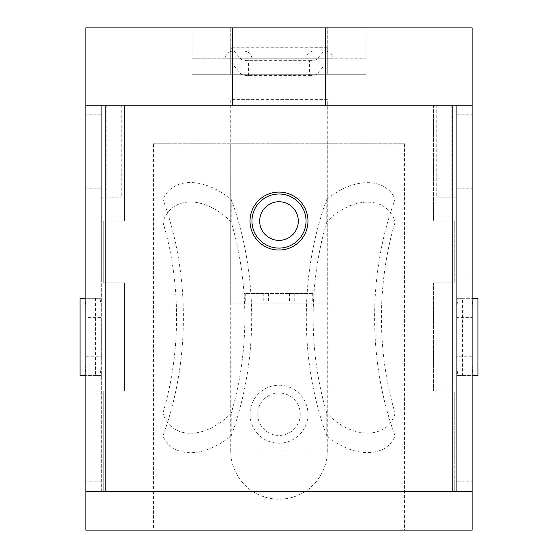 <?xml version="1.0" encoding="UTF-8"?>
<svg xmlns="http://www.w3.org/2000/svg" width="558" height="558" viewBox="0 0 558 558"><rect width="100%" height="100%" fill="white"/><g stroke="black" fill="none" stroke-linecap="round" stroke-linejoin="round"><path stroke-width="0.42" stroke-dasharray="2.79 2.09" d="M307.974 221.052A28.974 28.974 0 0 0 264.513 195.963A28.974 28.974 0 0 0 264.513 246.148A28.974 28.974 0 0 0 307.974 221.052M105.162 491.472L85.848 491.472L101.298 491.472L101.298 279L85.848 279L85.848 27.9L230.712 27.9L230.712 74.256L230.712 27.9L192.078 27.9L365.922 27.9L327.288 27.9L327.288 74.256L192.078 74.256L365.922 74.256L327.288 74.256L327.288 47.256L327.288 74.256L230.712 74.256L230.712 47.256L230.712 58.806L192.078 58.806L365.922 58.806L230.712 58.806L230.712 74.256L192.078 74.256L365.922 74.256L327.288 74.256L327.288 27.9L472.152 27.9L472.152 105.162L436.23 105.162L472.152 105.162L456.702 105.162L456.702 491.472L472.152 491.472L472.152 394.89L456.702 394.89L472.152 394.89L472.152 375.576L456.702 375.576L462.436 375.576L462.436 298.314L456.702 298.314L456.702 105.162L456.702 197.874L456.702 105.162L101.298 105.162L101.298 491.472L456.702 491.472L456.702 298.314L472.152 298.314L472.152 105.162L472.152 197.874L472.152 105.162L452.838 105.162M456.702 279L472.152 279L456.702 279M85.848 105.162L101.298 105.162L101.298 197.874L101.298 105.162L121.77 105.162L85.848 105.162L124.476 105.162L124.476 221.052L103.23 221.052L103.23 282.864L124.476 282.864L124.476 391.032L103.23 391.032L103.23 491.472L85.848 491.472L85.848 394.89L101.298 394.89L85.848 394.89L85.848 375.576L101.298 375.576L95.564 375.576L95.564 298.314L101.298 298.314L85.848 298.314L85.848 279L101.298 279L101.298 105.162L85.848 105.162L105.162 105.162M85.848 375.576L85.848 298.314M472.152 375.576L472.152 298.314M232.644 27.9L232.644 105.162L124.476 105.162L124.476 221.052L103.23 221.052L103.23 282.864L124.476 282.864L124.476 391.032L103.23 391.032L103.23 491.472L452.838 491.472M456.702 197.874L436.23 197.874L456.702 197.874M462.436 375.576L473.756 375.576A19.314 1.66 90 0 1 472.096 356.262L472.096 317.628A19.314 1.66 90 0 1 473.756 298.314L477.948 298.314M473.756 298.314L458.362 298.314A19.314 1.66 -90 0 0 456.702 317.628L472.096 317.628M462.436 298.314L458.362 298.314M473.756 375.576L477.948 375.576M472.096 356.262L456.702 356.262L456.702 317.628M456.702 356.262A19.314 1.66 -90 0 0 458.362 375.576M436.23 105.162L436.23 197.874M451.157 105.162L451.157 197.874M101.298 197.874L121.77 197.874L101.298 197.874M95.564 375.576L84.244 375.576A19.314 1.66 90 0 0 85.904 356.262L85.904 317.628A19.314 1.66 90 0 0 84.244 298.314L80.052 298.314M95.564 298.314L99.638 298.314A19.314 1.66 -90 0 1 101.298 317.628L85.904 317.628M84.244 298.314L99.638 298.314M84.244 375.576L80.052 375.576M85.904 356.262L101.298 356.262A19.314 1.66 -90 0 1 99.638 375.576M101.298 356.262L101.298 317.628M121.77 105.162L121.77 197.874M106.843 105.162L106.843 197.874M306.042 58.806L251.958 58.806L306.042 58.806A7.728 7.728 0 0 1 313.77 51.078L244.23 51.078L313.77 51.078M325.356 51.078L232.644 51.078L325.356 51.078A7.728 7.728 0 0 1 333.084 58.806L224.916 58.806L333.084 58.806M230.712 63.724L231.528 63.026L241.021 74.019A7.728 2.002 180 0 0 248.561 75.581L309.439 75.581L309.439 60.655L248.561 60.655A7.728 2.002 180 0 1 241.021 59.092L230.712 47.256M327.288 47.256L230.761 47.214M309.439 75.581A7.728 2.002 180 0 0 316.979 74.019L326.472 63.026L231.528 63.026M326.472 63.026L327.288 63.724M309.439 60.655A7.728 2.002 180 0 0 316.979 59.092L327.239 47.214M153.45 143.79L404.55 143.79L153.45 143.79L153.45 530.1L404.55 530.1L153.45 530.1M395.092 199.346L395.092 222.021A246.273 174.138 -90 0 0 395.092 413.234L395.092 435.91A255.927 180.966 90 0 1 395.092 199.346C386.038 177.074 353.598 177.074 326.8 199.346L326.8 222.021C351.638 195.537 387.768 195.537 395.092 222.021M395.092 413.234C387.768 439.725 351.638 439.725 326.8 413.234L326.8 435.91C353.598 458.188 386.038 458.188 395.092 435.91M231.2 222.021C204.925 195.307 171.508 195.307 162.908 222.021L162.908 199.346C172.945 176.928 203.307 176.928 231.2 199.346L231.2 222.021A246.273 174.138 -90 0 1 231.2 413.234C204.925 439.955 171.508 439.955 162.908 413.234L162.908 435.91A255.927 180.966 90 0 0 162.908 199.346M231.2 413.234L231.2 435.91C203.307 458.334 172.945 458.334 162.908 435.91M306.042 221.052A27.042 27.042 0 0 0 265.482 197.637A27.042 27.042 0 0 0 265.482 244.474A27.042 27.042 0 0 0 306.042 221.052M327.288 143.79L230.712 143.79L327.288 143.79L327.288 450.906L230.712 450.906A48.288 48.288 0 0 0 279 499.194A48.288 48.288 0 0 0 327.288 450.906L230.712 450.906L230.712 143.79M307.974 414.21A28.974 28.974 0 0 1 264.513 439.299A28.974 28.974 0 0 1 264.513 389.114A28.974 28.974 0 0 1 307.974 414.21A28.974 28.974 0 0 0 264.513 389.114A28.974 28.974 0 0 0 264.513 439.299A28.974 28.974 0 0 0 307.974 414.21M300.246 414.21A21.246 21.246 0 0 1 268.377 432.61A21.246 21.246 0 0 1 268.377 395.81A21.246 21.246 0 0 1 300.246 414.21M231.2 435.91A255.927 180.966 90 0 0 231.2 199.346M162.908 222.021A246.273 174.138 -90 0 1 162.908 413.234M325.356 27.9L325.356 105.162L433.524 105.162L433.524 221.052L454.77 221.052L454.77 282.864L433.524 282.864L433.524 391.032L454.77 391.032L454.77 491.472L454.77 391.032L433.524 391.032L433.524 282.864L454.77 282.864L454.77 221.052L433.524 221.052L433.524 105.162L472.152 105.162M472.152 491.472L472.152 530.1L85.848 530.1L85.848 491.472M230.712 303.147L230.712 99.366L327.288 99.366L327.288 303.147L230.712 303.147L230.712 99.366L327.288 99.366L327.288 303.147L230.712 303.147M326.8 435.91A255.927 180.966 90 0 1 326.8 199.346M326.8 222.021A246.273 174.138 -90 0 0 326.8 413.234M244.23 303.147L313.77 303.147L244.23 303.147L244.23 293.487L313.77 293.487L313.77 303.147L313.77 293.487L244.23 293.487L244.23 303.147M456.702 188.22L472.152 188.22M456.702 114.822L472.152 114.822M456.702 481.812L472.152 481.812M101.298 188.22L85.848 188.22M101.298 114.822L85.848 114.822M101.298 481.812L85.848 481.812M248.561 75.581L248.561 60.655M316.979 74.019L316.979 59.092M241.021 74.019L241.021 59.092M312.745 293.487L312.745 303.147M294.247 293.487L294.247 303.147M289.469 293.487L289.469 303.147M268.531 293.487L268.531 303.147M263.753 293.487L263.753 303.147M245.255 293.487L245.255 303.147M192.078 58.806L192.078 27.9M365.922 58.806L365.922 27.9M251.958 58.806C251.546 54.154 248.966 51.58 244.23 51.078M224.916 58.806C225.334 54.154 227.908 51.58 232.644 51.078M404.55 143.79L404.55 530.1"/><path stroke-width="0.84" d="M307.974 221.052A28.974 28.974 0 0 0 264.513 195.963A28.974 28.974 0 0 0 264.513 246.148A28.974 28.974 0 0 0 307.974 221.052M472.152 105.162L472.152 27.9L325.356 27.9L325.356 105.162L472.152 105.162L472.152 491.472L85.848 491.472L85.848 105.162L232.644 105.162L232.644 27.9L85.848 27.9L85.848 105.162M452.838 105.162L105.162 105.162L105.162 491.472L452.838 491.472L452.838 105.162M472.152 375.576L477.948 375.576L477.948 298.314L472.152 298.314M85.848 375.576L80.052 375.576L80.052 298.314L85.848 298.314M306.042 221.052A27.042 27.042 0 0 1 265.482 244.474A27.042 27.042 0 0 1 265.482 197.637A27.042 27.042 0 0 1 306.042 221.052A27.042 27.042 0 0 1 265.482 244.474A27.042 27.042 0 0 1 265.482 197.637A27.042 27.042 0 0 1 306.042 221.052M85.848 491.472L85.848 530.1L472.152 530.1L472.152 491.472M325.356 27.9L232.644 27.9M298.314 221.052A19.314 19.314 0 0 0 269.34 204.326A19.314 19.314 0 0 0 269.34 237.785A19.314 19.314 0 0 0 298.314 221.052"/></g></svg>
